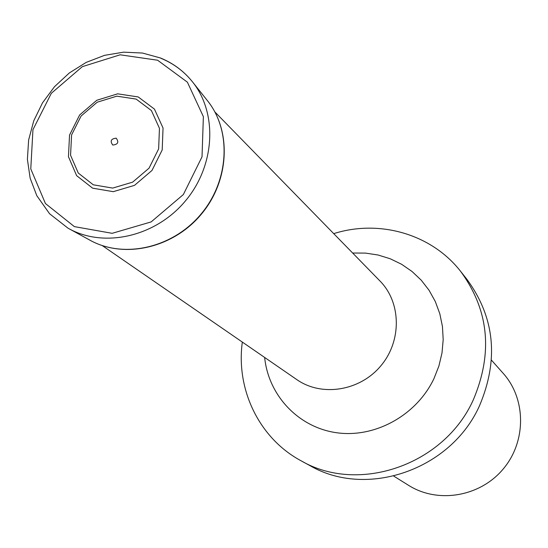 <?xml version="1.0" encoding="UTF-8"?>
<svg xmlns="http://www.w3.org/2000/svg" width="548" height="548" viewBox="0 0 548 548"><rect width="100%" height="100%" fill="white"/><g stroke="black" fill="none" stroke-linecap="round" stroke-linejoin="round"><path stroke-width="0.82" d="M393.752 476.109L408.65 485.384C437.804 503.818 479.959 496.831 503.112 469.115C526.498 441.606 526.238 398.882 503.139 373.27L491.467 360.159M242.332 342.082C235.777 389.512 259.225 438.4 301.078 460.786C358.577 494.371 444.229 465.067 473.328 399.793C493.152 352.898 488.932 310.106 460.669 271.418C431.509 233.969 379.353 219.138 333.718 233.64M301.078 460.786L309.969 465.636C366.646 498.721 450.922 469.944 479.514 405.739C498.988 359.611 494.803 317.484 466.951 279.357L460.669 271.418M138.233 96.948L154.454 109.121L163.044 128.033L162.194 149.947L151.995 170.449L134.5 185.361L113.265 191.67L92.612 188.169L76.638 175.655L68.445 156.694L69.541 135.068L79.645 114.97L96.784 100.27L117.656 93.831L138.233 96.948M136.157 99.099L151.392 110.545L159.447 128.307L158.639 148.892L149.063 168.147L132.63 182.148L112.696 188.087L93.283 184.806L78.275 173.058L70.562 155.248L71.589 134.918L81.09 116.025L97.202 102.209L116.827 96.16L136.157 99.099M116.203 138.171C119.101 142.185 117.957 144.48 112.765 145.049C109.867 141.028 111.011 138.74 116.203 138.171M102.284 245.6L296.845 379.634C321.71 397.04 359.783 391.073 380.723 365.975C401.91 341.089 401.341 302.558 379.97 281.001L214.905 111.963M352.659 253.032L365.482 253.094L378.093 255.012L390.224 258.766L401.615 264.287L412.034 271.479L421.254 280.199L429.063 290.276L435.29 301.496L439.784 313.641L442.442 326.437L443.188 339.623L442.01 352.905L438.907 366.002L433.954 378.606C416.617 415.22 375.229 438.126 336.917 432.776C298.55 427.584 268.458 395.526 264.657 357.46M206.939 100.051C231.818 130.116 229.489 180.573 200.808 214.357C172.367 248.347 123.04 259.19 89.194 239.771C123.416 259.341 172.73 248.402 201.041 214.556C229.605 180.922 232.03 130.465 206.939 100.051L193.149 82.693M160.879 58.287C173.12 63.28 183.457 70.884 191.882 81.097C217.933 112.58 215.398 165.612 185.19 201.198C155.235 236.996 103.408 248.484 67.959 228.139L49.601 213.775L36.805 195.684L30.147 178.196L27.4 159.345L28.633 139.966L33.743 120.868L42.497 102.86L54.512 86.673L69.281 72.994L86.187 62.397L104.545 55.341L123.574 52.163L142.48 53.04L160.441 57.978C172.86 63.034 183.34 70.74 191.882 81.097M157.605 60.225L187.389 82.179L203.376 116.642L202.02 156.838L183.354 194.547L151.152 221.913L112.148 233.318L74.391 226.625L45.436 203.534L30.777 168.914L32.955 129.671L51.32 93.304L82.323 66.657L120.142 54.807L157.605 60.225M69.754 229.119L89.194 239.771"/></g></svg>
